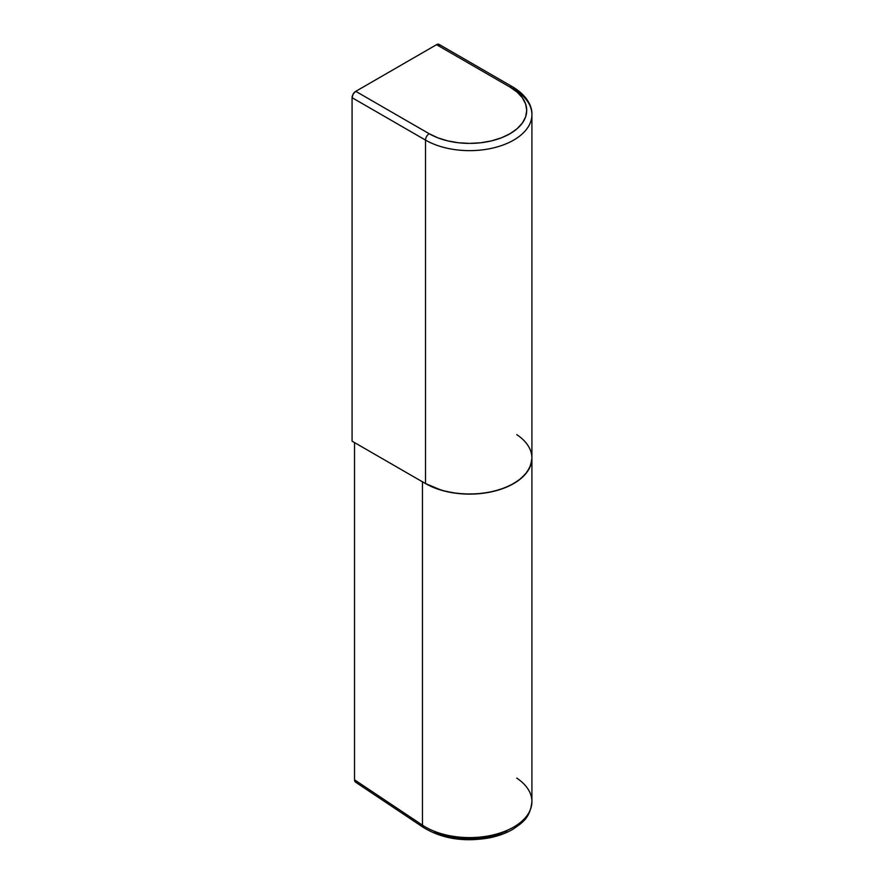 <?xml version="1.0" encoding="UTF-8"?>
<svg xmlns="http://www.w3.org/2000/svg" width="884" height="884" viewBox="0 0 884 884"><rect width="100%" height="100%" fill="white"/><g stroke="black" fill="none" stroke-linecap="round" stroke-linejoin="round"><path stroke-width="1.33" d="M425.524 483.581L352.075 441.182L352.075 97.693L425.524 140.103L425.524 483.581L352.075 441.182L352.075 97.693L425.524 140.103L425.524 483.581A62.322 35.979 0 0 0 493.449 491.382A62.322 35.979 0 0 0 531.925 458.144L530.72 465.161L527.173 471.912L521.416 478.133L513.67 483.581L504.223 488.056L493.449 491.382L481.758 493.427L469.592 494.123L457.437 493.427L445.746 491.382L434.972 488.056L425.524 483.581M355.755 91.339L353.158 94.08L352.075 97.693A5.194 2.995 120 0 1 355.755 91.339L436.541 44.686L355.755 91.339L429.204 133.738L355.755 91.339M439.934 45.349L437.956 44.2L436.541 44.686L509.991 87.096L517.096 92.091L522.378 97.793L525.626 103.98L526.731 110.412L525.626 116.854L522.378 123.042L517.096 128.744L509.991 133.738L501.338 137.838L491.46 140.887L480.741 142.766L469.592 143.396L458.453 142.766L447.735 140.887L437.856 137.838L429.204 133.738A5.194 2.995 120 0 0 425.524 140.103A5.194 2.995 -60 0 1 429.204 133.738A57.129 32.984 180 0 0 509.991 133.738A57.129 32.984 180 0 0 509.991 87.096A5.194 2.995 -60 0 1 512.587 86.831A5.194 2.995 120 0 0 509.991 87.096L436.541 44.686A5.194 2.995 120 0 1 439.138 44.432L512.587 86.831A5.194 2.995 -60 0 1 513.67 89.218A62.322 35.979 180 0 1 531.925 114.655A62.322 35.979 180 0 1 493.449 147.904A62.322 35.979 180 0 1 425.524 140.103A62.322 35.979 0 0 0 489.515 148.755A62.322 35.979 0 0 0 531.35 119.495M516.742 778.086A62.322 35.979 180 0 1 531.317 806.628A62.322 35.979 180 0 1 487.228 836.131A62.322 35.979 180 0 1 422.453 825.159L422.453 481.813L422.453 825.159L354.517 779.798L354.517 442.586L354.517 779.798L354.816 781.268L356.937 782.506M434.508 831.888L443.967 835.347L454.431 837.667L465.459 838.761L476.653 838.596L487.581 837.17L497.814 834.54L506.963 830.816M425.337 483.471L441.646 490.3L453.05 492.83L465.083 494.023L477.305 493.847L489.217 492.289L500.377 489.427L510.366 485.36L518.775 480.244L525.295 474.277L529.682 467.691L531.759 460.741M516.742 434.608A62.322 35.979 180 0 1 531.925 458.144A62.322 35.979 180 0 1 491.349 491.858A62.322 35.979 180 0 1 422.453 481.681M422.453 825.159A62.322 35.979 0 0 0 491.349 835.347A62.322 35.979 0 0 0 531.925 801.622C530.068 818.219 522.521 822.529 513.394 828.971C506.587 833.015 498.698 835.955 489.714 837.8C464.277 842.297 442.21 838.872 423.502 827.512A5.194 3.204 -56.3 0 1 422.453 825.159A5.194 3.204 123.7 0 0 423.502 827.523L355.556 782.152A5.194 3.204 123.7 0 1 354.517 779.798L422.453 825.159M531.925 801.622L531.925 114.655C532.29 106.898 527.571 95.748 512.587 86.831"/></g></svg>
